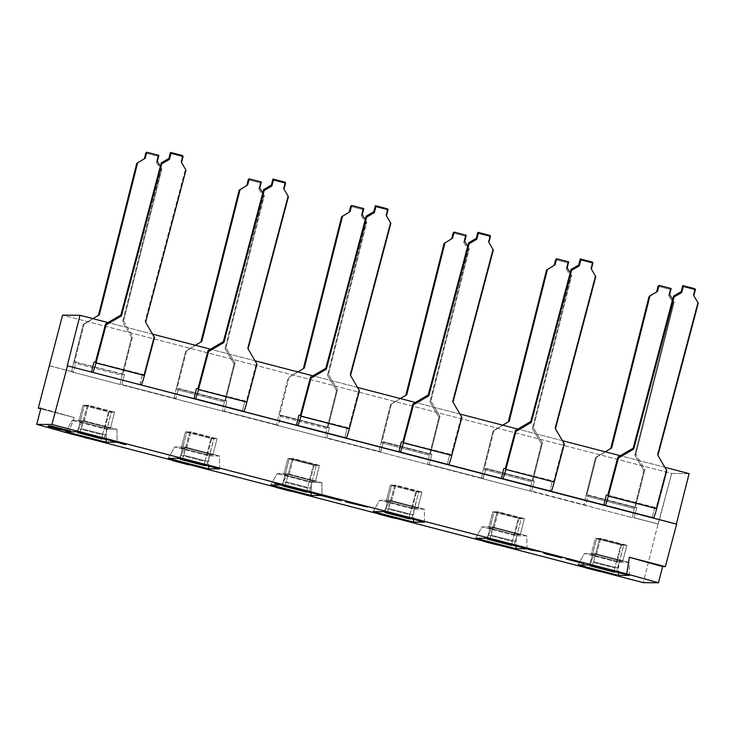<?xml version="1.0" encoding="UTF-8"?>
<svg xmlns="http://www.w3.org/2000/svg" width="735" height="735" viewBox="0 0 735 735"><rect width="100%" height="100%" fill="white"/><g stroke="black" fill="none" stroke-linecap="round" stroke-linejoin="round"><path stroke-width="0.55" stroke-dasharray="3.67 2.76" d="M676.641 524.165L652.138 517.872L654.692 507.756L656.19 507.775L666.287 469.72L656.19 507.775L654.692 507.756L652.138 517.872L676.641 524.165M689.108 473.606L671.689 473.459L658.018 524.009L643.3 582.653L658.018 524.009L633.809 517.716L658.312 524.009L634.112 517.716L658.312 524.009L671.689 473.459L62.585 315.14L671.689 473.459L689.108 473.606M83.202 324.686L84.176 323.795L74.584 361.859L76.091 361.868L73.417 371.983L71.975 371.974A10.446 0.726 104.6 0 1 73.61 362.75L83.202 324.686L99.326 314.856L83.202 324.686L84.176 323.795L74.584 361.859L76.091 361.868L73.417 371.983L71.975 371.974L120.375 384.552A10.446 0.726 104.6 0 1 120.365 384.552A10.446 0.726 104.6 0 1 122.01 375.328L73.61 362.75L83.202 324.686M91.737 372.14L67.234 365.846L91.737 372.14M92.913 318.641L84.176 323.795L92.913 318.641M136.682 163.62L145.236 158.264L136.682 163.62M145.778 153.11L157.878 156.252L156.362 162.297L160.882 169.914L122.552 322.04L131.602 337.273L122.01 375.328L73.61 362.75A10.446 0.726 -75.4 0 0 71.956 371.965A10.446 0.726 -75.4 0 0 71.975 371.974L632.67 517.706A10.446 0.726 104.6 0 1 634.305 508.482L643.897 470.428L644.88 469.536L635.288 507.6L636.786 507.609L634.112 517.716L636.786 507.609L635.288 507.6L644.88 469.536L635.821 454.303L634.838 455.195L643.897 470.428L644.88 469.536L635.821 454.303L674.16 302.177L672.608 299.568L674.16 302.177L673.177 303.068L634.838 455.195L643.897 470.428L634.305 508.482L585.896 495.904L595.488 457.841L611.621 448.01L595.488 457.841L596.471 456.959L586.879 495.013L635.288 507.6L588.386 495.032L585.409 505.138L531.35 491.081L584.261 505.129A10.446 0.726 104.6 0 1 585.896 495.904A10.446 0.726 -75.4 0 0 584.251 505.12A10.446 0.726 -75.4 0 0 584.261 505.129L632.67 517.706A10.446 0.726 104.6 0 1 632.66 517.706A10.446 0.726 104.6 0 1 634.305 508.482L585.896 495.904L595.488 457.841L596.471 456.959L586.879 495.013L636.786 507.609L588.386 495.032L585.703 505.138L531.653 491.09L534.327 480.975L485.927 468.397L482.95 478.503L428.891 464.456L483.244 478.503L429.194 464.456L431.868 454.349L383.468 441.763L380.491 451.869L326.441 437.821L380.794 451.878L326.735 437.83L329.409 427.715L281.009 415.137L278.032 425.243L223.982 411.196L278.335 425.243L224.276 411.196L226.95 401.089L178.55 388.503L175.573 398.609L121.523 384.561L175.876 398.618L121.817 384.561L124.5 374.455L74.584 361.859L122.993 374.446L132.585 336.382L123.526 321.149L161.865 169.022L160.313 166.413L161.865 169.022L160.882 169.914L161.865 169.022L123.526 321.149L122.552 322.04L123.526 321.149L132.585 336.382L122.993 374.446L124.5 374.455L121.817 384.561L120.375 384.552A10.446 0.726 104.6 0 1 122.01 375.328L131.602 337.273L132.585 336.382L131.602 337.273L122.552 322.04L160.882 169.914L156.362 162.297L157.336 161.406L156.362 162.297L157.878 156.252L145.778 153.11M600.688 571.573L585.143 567.539L600.688 571.573M498.312 544.966L482.518 540.868L498.312 544.966M396.082 518.395L378.525 513.829L396.082 518.395M291.942 491.329L276.075 487.204L291.942 491.329M190.034 464.842L173.341 460.505L190.034 464.842M87.805 438.271L84.01 437.288L87.805 438.271M68.484 433.246L74.217 417.508L40.774 408.807L74.217 417.508L40.93 408.182L74.217 417.508L68.484 433.246M48.914 365.69L73.114 371.983L48.914 365.69M49.208 365.69L73.417 371.983L49.208 365.69M605.208 451.795L596.471 456.959L605.208 451.795M604.032 505.294L549.679 491.237L604.032 505.294M158.861 155.361L157.878 156.252L158.861 155.361M140.146 384.717L142.397 374.602L143.904 374.62L153.992 336.566L143.904 374.62L93.988 362.024L142.397 374.602L139.843 384.717L193.893 398.765L140.146 384.717M145.098 321.333L145.613 322.233L145.098 321.333L185.44 169.225L145.098 321.333L145.613 322.224L145.098 321.333M182.592 155.563L180.994 161.608L181.508 162.508L180.994 161.608L182.592 155.563M196.447 388.659L244.856 401.236L242.302 411.352L296.352 425.4L242.302 411.352L244.856 401.236L246.354 401.246L256.451 363.191L246.354 401.246L196.447 388.659M298.906 415.284L347.315 427.871L344.761 437.977L398.811 452.025L344.761 437.977L347.315 427.871L348.813 427.88L358.91 389.826L348.813 427.88L298.906 415.284M401.365 441.919L449.774 454.496L447.22 464.612L501.27 478.66L447.22 464.612L449.774 454.496L451.272 454.515L461.369 416.46L451.272 454.515L401.365 441.919M503.824 468.544L552.233 481.131L549.973 491.246L552.233 481.131L553.731 481.14L563.828 443.086L553.731 481.14L503.824 468.544M606.283 495.179L654.692 507.756L606.283 495.179M664.881 467.304L620.303 455.718L664.881 467.304M562.422 440.678L517.844 429.093L562.422 440.678M459.963 414.044L415.385 402.458L459.963 414.044M357.504 387.418L312.926 375.833L357.504 387.418M255.045 360.784L210.467 349.198L255.045 360.784M152.586 334.149L108.008 322.564L152.586 334.149M541.438 443.793L542.421 442.902L532.829 480.966L534.327 480.975L531.653 491.09L530.211 491.072A10.446 0.726 104.6 0 1 531.846 481.857L541.438 443.793L542.421 442.902L533.362 427.678L532.379 428.56L541.438 443.793L531.846 481.857L483.446 469.27L493.038 431.215L509.162 421.385L493.038 431.215L494.012 430.324L484.42 468.388L532.829 480.966L542.421 442.902L533.362 427.678L571.701 275.542L570.718 276.433L532.379 428.56L533.362 427.678L571.701 275.542L570.149 272.933L571.701 275.542L570.718 276.433L532.379 428.56L541.438 443.793M481.811 478.494L483.244 478.503L485.927 468.397L534.327 480.975L484.42 468.388L494.012 430.324L502.749 425.17L493.038 431.215L483.446 469.27A10.446 0.726 -75.4 0 0 481.792 478.494A10.446 0.726 104.6 0 1 483.446 469.27L531.846 481.857A10.446 0.726 104.6 0 0 530.201 491.072L481.811 478.494L530.211 491.072A10.446 0.726 104.6 0 1 530.201 491.072L481.811 478.494A10.446 0.726 -75.4 0 0 481.811 478.494L530.201 491.072M546.518 270.14L555.072 264.784L546.518 270.14M555.614 259.63L567.714 262.772L566.189 268.817L570.718 276.433L566.189 268.817L567.172 267.926L566.189 268.817L567.714 262.772L555.614 259.63M592.428 262.092L590.83 268.128L591.344 269.019L590.83 268.128L592.428 262.092M595.276 275.744L554.934 427.853L555.449 428.762L554.934 427.853L595.276 275.744M591.344 269.019L590.83 268.128L591.344 269.028M568.697 261.89L567.714 262.772L568.697 261.89M438.979 417.158L439.962 416.276L430.37 454.331L431.868 454.349L429.194 464.456L427.752 464.446A10.446 0.726 104.6 0 1 429.387 455.222L438.979 417.158L439.962 416.276L430.903 401.044L429.929 401.935L438.979 417.158L429.387 455.222L380.987 442.645L390.579 404.581L406.703 394.75L390.579 404.581L391.553 403.69L381.961 441.753L430.37 454.331L439.962 416.276L430.903 401.044L469.242 248.917L468.259 249.799L429.929 401.935L430.903 401.044L469.242 248.917L467.69 246.308L469.242 248.917L468.259 249.799L429.929 401.935L438.979 417.158M379.352 451.86L380.794 451.878L383.468 441.763L431.868 454.349L381.961 441.753L391.553 403.69L400.29 398.535L390.579 404.581L380.987 442.645A10.446 0.726 -75.4 0 0 379.333 451.86A10.446 0.726 104.6 0 1 380.987 442.645L429.387 455.222A10.446 0.726 104.6 0 0 427.742 464.446A10.446 0.726 104.6 0 0 427.752 464.446L379.352 451.86A10.446 0.726 -75.4 0 0 379.352 451.86L427.742 464.446M444.059 243.515L452.613 238.149L444.059 243.515M453.155 232.995L465.255 236.146L463.73 242.192L468.259 249.799L463.73 242.192L464.713 241.3L463.73 242.192L465.255 236.146L453.155 232.995M489.969 235.457L488.371 241.503L488.885 242.394L488.371 241.503L489.969 235.457M492.817 249.119L452.475 401.227L452.99 402.128L452.475 401.227L492.817 249.119M488.885 242.394L488.371 241.503L488.885 242.403M466.238 235.255L465.255 236.146L466.238 235.255M336.52 390.533L337.503 389.642L327.911 427.706L329.409 427.715L326.735 437.83L325.293 437.812A10.446 0.726 104.6 0 1 326.928 428.588L336.52 390.533L337.503 389.642L328.444 374.409L327.47 375.3L336.52 390.533L326.928 428.588L278.528 416.01L288.12 377.946L304.244 368.125L288.12 377.946L289.094 377.064L279.502 415.119L327.911 427.706L337.503 389.642L328.444 374.409L366.783 222.282L365.8 223.174L327.47 375.3L328.444 374.409L366.783 222.282L365.231 219.673L366.783 222.282L365.8 223.174L327.47 375.3L336.52 390.533M297.831 371.901L288.12 377.946L278.528 416.01A10.446 0.726 -75.4 0 0 276.875 425.234A10.446 0.726 -75.4 0 0 276.893 425.234A10.446 0.726 104.6 0 1 278.528 416.01L326.928 428.588A10.446 0.726 104.6 0 0 325.283 437.812L276.893 425.234L325.293 437.812A10.446 0.726 104.6 0 1 325.283 437.812L276.893 425.234L278.335 425.243L281.009 415.137L329.409 427.715L279.502 415.119L281.009 415.137L279.502 415.119L289.094 377.064L297.831 371.901M341.6 216.88L350.154 211.524L341.6 216.88M350.696 206.37L362.796 209.512L361.28 215.557L365.8 223.174L361.28 215.557L362.254 214.666L361.28 215.557L362.796 209.512L350.696 206.37M387.51 208.823L385.912 214.868L386.426 215.759L385.912 214.868L387.51 208.823M390.358 222.484L350.016 374.593L350.531 375.493L350.016 374.593L390.358 222.484M386.426 215.759L385.912 214.868L386.426 215.768M363.779 208.621L362.796 209.512L363.779 208.621M234.061 363.898L235.044 363.017L225.452 401.071L226.95 401.089L224.276 411.196L222.834 411.187A10.446 0.726 104.6 0 1 224.469 401.962L234.061 363.898L235.044 363.017L225.985 347.784L225.011 348.666L234.061 363.898L224.469 401.962L176.069 389.375L185.661 351.321L201.785 341.49L185.661 351.321L186.635 350.43L177.043 388.493L225.452 401.071L235.044 363.017L225.985 347.784L264.324 195.657L263.341 196.539L225.011 348.666L225.985 347.784L264.324 195.657L262.772 193.048L264.324 195.657L263.341 196.539L225.011 348.666L234.061 363.898M174.434 398.6L175.876 398.618L178.55 388.503L226.95 401.089L177.043 388.493L186.635 350.43L195.372 345.275L185.661 351.321L176.069 389.375A10.446 0.726 -75.4 0 0 174.416 398.6A10.446 0.726 104.6 0 1 176.069 389.375L224.469 401.962A10.446 0.726 104.6 0 0 222.824 411.177L174.434 398.6L222.834 411.187A10.446 0.726 104.6 0 1 222.824 411.177L174.434 398.6A10.446 0.726 -75.4 0 0 174.434 398.6L222.824 411.177M239.141 190.255L247.695 184.889L239.141 190.255M248.237 179.735L260.337 182.886L258.821 188.923L263.341 196.539L258.821 188.923L259.795 188.041L258.821 188.923L260.337 182.886L248.237 179.735M285.051 182.197L283.453 188.233L283.976 189.125L283.453 188.233L285.051 182.197M287.899 195.85L247.557 347.967L248.072 348.868L247.557 347.967L287.899 195.85M283.976 189.125L283.453 188.233L283.967 189.143M261.32 181.995L260.337 182.886L261.32 181.995M589.066 564.949L605.796 569.303L591.556 565.785L592.263 565.794L593.614 561.751L592.263 565.794L605.796 569.303L588.331 564.949L589.066 564.949L595.001 553.602L589.066 564.949M497.209 541.079L502.593 542.476L497.209 541.079M505.671 543.275L515.364 545.793L505.671 543.275M281.689 485.054L294.597 488.417L280.963 485.054L281.689 485.054L287.633 473.707L281.689 485.054M306.008 491.375L309.729 492.349L306.008 491.384M321.131 495.307L322.031 495.546L321.287 495.537L322.031 495.546L321.921 482.619L287.633 473.707L321.921 482.619L311.401 482.537L311.135 492.716L311.401 482.537L277.113 473.625L311.401 482.537L321.921 482.619L322.031 495.546L321.131 495.307M80.694 432.814L100.98 438.088L80.694 432.814M104.315 438.951L108.036 439.925L104.315 438.951M114.706 441.652L117.113 442.277L117.003 429.359L82.715 420.448L76.78 431.794L82.715 420.448L117.003 429.359L106.492 429.268L106.217 439.631L106.492 429.268L72.205 420.356L106.492 429.268L117.003 429.359L117.113 442.277L114.706 441.652M101.531 437.683L80.786 432.437L101.531 437.683M108.973 439.521L104.379 438.721L120.007 442.792L108.973 439.521M126.347 443.986L120.007 442.792L126.347 443.986M500.903 541.64L504.706 542.559L500.903 541.64M502.097 541.649L501.215 541.64L502.097 541.649M517.22 545.581L504.706 542.559L517.22 545.581M88.448 437.867L82.669 436.517L88.448 437.867M175.114 460.771L187.756 463.785L175.114 460.771M190.365 464.465L173.368 460.395L190.365 464.465M291.189 490.943L276.13 487.002L291.189 490.943M277.462 487.342L290.095 490.392L277.462 487.342M292.264 490.952L288.772 490.162L292.264 490.952M392.858 516.99L391.819 516.981L392.858 516.99M396.156 518.111L378.58 513.6L396.156 518.111M487.81 541.897L482.923 540.657L487.81 541.897M498.661 544.497L482.573 540.648L498.661 544.497M482.904 540.73L496.171 544.148L482.904 540.73M598.896 570.746L596.838 570.185L598.896 570.746M600.752 571.306L585.216 567.255L600.752 571.306M600.578 571.086L587.577 567.815L600.578 571.086M540.418 551.608L521.253 546.629L540.418 551.608M561.172 557.112L548.448 553.832L561.172 557.112M561.917 557.497L543.147 552.646L561.917 557.497M545.342 553.216L558.857 556.707L545.342 553.216M581.964 562.606L579.557 561.953L581.964 562.606M584.178 563.258L566.106 558.545L584.178 563.258M583.856 563.01L568.817 559.197L583.856 563.01M589.341 564.7L604.032 568.247L589.341 564.7M607.055 569.037L587.522 564.305L607.055 569.037M295.148 488.012L274.412 482.766L295.148 488.012M318.962 494.049L299.604 489.069L318.962 494.049M341.362 500.324L321.195 495.078L341.362 500.324M365.561 506.617L345.395 501.371L365.561 506.617M347.095 501.775L354.886 503.604L347.095 501.775M367.362 506.626L357.908 504.394L367.362 506.626M58.965 428.882L48.133 425.877L58.965 428.882M68.493 431.114L61.547 429.552L68.493 431.114M70.744 431.133L50.384 425.896L70.744 431.133M93.85 435.589L83.808 433.227L93.85 435.589M389.945 516.31L381.851 514.39L389.945 516.31M598.547 570.746L587.596 567.925L598.547 570.746M578.169 561.816L568.899 559.326L578.169 561.816M287.468 485.918L277.435 483.547L287.468 485.918M336.428 498.881L327.351 496.529L336.428 498.881M51.569 426.769L59.719 428.882L51.569 426.769M629.408 575.432L629.289 562.514L595.001 553.602L629.289 562.514L618.778 562.422L618.512 572.602L618.778 562.422L584.49 553.51L618.778 562.422L629.289 562.514L629.408 575.432M578.105 564.857L584.49 553.51L595.001 553.602L584.49 553.51L578.105 564.857M596.489 554.631L591.078 554.585L617.299 561.402L622.701 561.448L596.489 554.631L600.67 538.452L595.267 538.406L591.078 554.585L596.489 554.631L622.701 561.448L626.891 545.269L600.67 538.452L596.489 554.631M622.701 561.448L617.299 561.402L621.479 545.223L626.891 545.269L622.701 561.448M617.299 561.402L591.078 554.585L595.267 538.406L621.479 545.223L617.299 561.402M600.67 538.452L595.267 538.406L621.479 545.223L626.891 545.269L600.67 538.452M596.572 538.672L599.576 538.7L623.776 544.984L620.772 544.966L596.572 538.672L599.576 538.7L593.614 561.751L617.813 568.036L616.481 572.078L623.776 544.984L599.576 538.7L593.614 561.751L617.813 568.036L623.776 544.984L620.772 544.966L614.809 568.017L590.609 561.724L596.572 538.672L620.772 544.966L614.809 568.017L590.609 561.724L589.837 565.334L596.572 538.672M614.056 572.06L614.809 568.017L614.056 572.06M526.949 548.806L526.839 535.879L492.551 526.967L486.607 538.323L492.551 526.967L526.839 535.879L516.319 535.797L516.053 545.976L516.319 535.797L482.031 526.885L516.319 535.797L526.839 535.879L526.949 548.806M475.646 538.231L482.031 526.885L492.551 526.967L482.031 526.885L475.646 538.231M494.03 527.996L488.619 527.95L514.84 534.768L520.251 534.814L494.03 527.996L498.211 511.817L492.808 511.771L488.619 527.95L494.03 527.996L520.251 534.814L524.432 518.634L498.211 511.817L494.03 527.996M514.84 534.768L519.02 518.588L524.432 518.634L520.251 534.814L514.84 534.768L488.619 527.95L492.808 511.771L519.02 518.588L514.84 534.768M498.211 511.817L492.808 511.771L519.02 518.588L524.432 518.634L498.211 511.817M494.113 512.038L497.117 512.065L521.317 518.359L518.313 518.331L494.113 512.038L497.117 512.065L489.822 539.159L491.155 535.117L515.354 541.41L514.013 545.453L505.91 543.349L514.013 545.453L513.306 545.443L514.013 545.453L515.354 541.41L521.317 518.359L497.117 512.065L491.155 535.117L515.354 541.41L521.317 518.359L518.313 518.331L512.35 541.383L488.15 535.089L494.113 512.038L518.313 518.331L512.35 541.383L488.15 535.089L487.406 538.525L494.113 512.038M511.597 545.425L512.35 541.383L511.597 545.425M424.49 522.172L424.38 509.254L390.092 500.342L384.148 511.689L390.092 500.342L424.38 509.254L413.86 509.162L413.594 519.342L413.86 509.162L379.572 500.25L413.86 509.162L424.38 509.254L424.49 522.172M373.187 511.597L379.572 500.25L390.092 500.342L379.572 500.25L373.187 511.597M391.571 501.371L386.16 501.325L412.381 508.133L417.792 508.179L391.571 501.371L395.752 485.192L390.349 485.146L386.16 501.325L391.571 501.371L417.792 508.179L421.973 492.009L395.752 485.192L391.571 501.371M412.381 508.133L416.57 491.963L421.973 492.009L417.792 508.179L412.381 508.133L386.16 501.325L390.349 485.146L416.57 491.963L412.381 508.133M395.752 485.192L390.349 485.146L416.57 491.963L421.973 492.009L395.752 485.192M391.654 485.412L394.658 485.431L418.858 491.724L415.854 491.697L391.654 485.412L394.658 485.431L387.363 512.525L388.696 508.491L412.895 514.776L411.572 518.818L418.858 491.724L394.658 485.431L388.696 508.491L412.895 514.776L418.858 491.724L415.854 491.697L409.9 514.748L385.691 508.464L391.654 485.412L415.854 491.697L409.9 514.748L385.691 508.464L384.947 511.9L391.654 485.412M409.138 518.8L409.9 514.748L409.138 518.8M270.728 484.962L277.113 473.625L287.633 473.707L277.113 473.625L270.728 484.962M289.112 474.736L283.701 474.691L309.922 481.508L315.333 481.554L289.112 474.736L293.293 458.557L287.89 458.511L283.701 474.691L289.112 474.736L315.333 481.554L319.514 465.374L293.293 458.557L289.112 474.736M309.922 481.508L314.111 465.329L319.514 465.374L315.333 481.554L309.922 481.508L283.701 474.691L287.89 458.511L314.111 465.329L309.922 481.508M293.293 458.557L287.89 458.511L314.111 465.329L319.514 465.374L293.293 458.557M289.195 458.778L292.199 458.805L316.399 465.099L313.404 465.071L289.195 458.778L292.199 458.805L286.237 481.857L284.895 485.899L284.188 485.89L284.895 485.899L286.237 481.857L310.446 488.15L309.095 492.193L308.388 492.184L309.095 492.193L310.446 488.15L316.399 465.099L292.199 458.805L286.237 481.857L310.446 488.15L316.399 465.099L313.404 465.071L307.441 488.123L283.232 481.829L289.195 458.778L313.404 465.071L307.441 488.123L283.232 481.829L282.47 485.449L289.195 458.778M306.679 492.165L307.441 488.123L306.679 492.165M294.57 488.417L284.895 485.899L294.57 488.417M219.572 468.912L219.462 455.994L185.174 447.082L179.239 458.429L185.174 447.082L219.462 455.994L208.942 455.902L208.685 466.082L208.942 455.902L174.664 446.99L208.942 455.902L219.462 455.994L219.572 468.912M168.269 458.337L174.664 446.99L185.174 447.082L174.664 446.99L168.269 458.337M186.653 448.102L181.242 448.056L207.463 454.873L212.874 454.919L186.653 448.102L190.834 431.932L185.431 431.886L181.242 448.056L186.653 448.102L212.874 454.919L217.055 438.74L190.834 431.932L186.653 448.102M207.463 454.873L211.652 438.694L217.055 438.74L212.874 454.919L207.463 454.873L181.242 448.056L185.431 431.886L211.652 438.694L207.463 454.873M190.834 431.932L185.431 431.886L211.652 438.694L217.055 438.74L190.834 431.932M186.736 432.143L189.74 432.171L213.949 438.464L210.945 438.437L186.736 432.143L189.74 432.171L182.445 459.265L183.778 455.222L207.987 461.516L206.654 465.558L213.949 438.464L189.74 432.171L183.778 455.222L207.987 461.516L213.949 438.464L210.945 438.437L204.982 461.488L180.773 455.204L186.736 432.143L210.945 438.437L204.982 461.488L180.773 455.204L180.029 458.631L186.736 432.143M204.22 465.531L204.982 461.488L204.22 465.531M65.81 431.702L72.205 420.356L82.715 420.448L72.205 420.356L65.81 431.702M84.194 421.477L78.792 421.431L105.004 428.248L110.415 428.294L84.194 421.477L88.375 405.297L82.972 405.251L78.792 421.431L84.194 421.477L110.415 428.294L114.596 412.114L88.375 405.297L84.194 421.477M105.004 428.248L109.193 412.069L114.596 412.114L110.415 428.294L105.004 428.248L78.792 421.431L82.972 405.251L109.193 412.069L105.004 428.248M88.375 405.297L82.972 405.251L109.193 412.069L114.596 412.114L88.375 405.297M84.277 405.518L87.281 405.545L111.49 411.83L108.486 411.811L84.277 405.518L87.281 405.545L79.986 432.63L81.319 428.597L105.528 434.881L104.195 438.924L111.49 411.83L87.281 405.545L81.319 428.597L105.528 434.881L111.49 411.83L108.486 411.811L102.523 434.863L78.314 428.569L84.277 405.518L108.486 411.811L102.523 434.863L78.314 428.569L77.57 432.005L84.277 405.518M101.77 438.905L102.523 434.863L101.77 438.905M100.943 438.088L80.685 432.823L100.943 438.088M607.79 495.188L656.19 507.775L607.79 495.188M694.887 288.717L693.289 294.763L693.803 295.654L693.289 294.763L694.887 288.717M697.736 302.379L657.393 454.487L657.908 455.378L657.393 454.487L697.736 302.379M693.803 295.654L693.289 294.763L693.803 295.663M657.393 454.487L657.908 455.388L657.393 454.487M648.977 296.775L657.531 291.418L648.977 296.775M658.073 286.264L670.173 289.406L668.648 295.452L673.177 303.068L634.838 455.195L635.821 454.303L674.16 302.177L673.177 303.068L668.648 295.452L669.631 294.56L668.648 295.452L670.173 289.406L658.073 286.264M671.156 288.515L670.173 289.406L671.156 288.515M71.956 371.965L120.365 384.552M276.875 425.234L325.283 437.812M584.251 505.12L632.66 517.706"/><path stroke-width="1.1" d="M665.331 566.63L676.641 524.165L67.537 365.846L51.919 424.49L626.734 573.888L629.371 557.286L665.331 566.63L676.641 524.165L605.171 505.303A10.446 0.726 -75.4 0 0 608.304 496.097A10.446 0.726 104.6 0 1 605.171 505.303L67.537 365.846L51.919 424.49L36.75 424.361L51.919 424.49L626.734 573.888L629.371 557.286L662.648 566.602L665.331 566.63L629.371 557.286L662.648 566.602L665.331 566.63M676.356 524.092L689.108 473.606L664.881 467.304L689.108 473.606L676.356 524.092M643.3 582.653L658.468 582.782L662.648 566.602L658.468 582.782L626.734 573.888L658.468 582.782L643.3 582.653L600.688 571.573L643.3 582.653M105.592 323.979L106.106 324.879L96.009 362.943A10.446 0.726 104.6 0 1 92.876 372.149A10.446 0.726 -75.4 0 0 96.009 362.943L144.418 375.521A10.446 0.726 104.6 0 1 141.285 384.727A10.446 0.726 104.6 0 0 144.418 375.521L154.506 337.466L144.418 375.521L96.009 362.943L106.106 324.879L121.413 315.94L106.106 324.879L105.592 323.979L120.898 315.039L105.592 323.979L95.495 362.033L105.592 323.979M91.452 372.066L93.988 362.024L95.495 362.033L93.988 362.024L91.452 372.066M99.326 314.856L92.913 318.641L99.326 314.856L137.666 162.729L99.326 314.856M98.435 315.379L136.682 163.62L137.666 162.729L136.682 163.62L98.435 315.379M144.354 158.788L145.778 153.11L146.761 152.219L145.236 158.264L137.666 162.729L145.236 158.264L146.761 152.219L158.861 155.361L146.761 152.219L145.778 153.11L144.354 158.788M585.143 567.539L498.312 544.966L585.143 567.539M482.518 540.868L396.082 518.395L482.518 540.868M378.525 513.829L291.942 491.329L378.525 513.829M276.075 487.204L190.034 464.842L276.075 487.204M173.341 460.505L87.805 438.271L173.341 460.505M84.01 437.288L68.484 433.246L84.02 437.261M40.774 408.807L38.257 408.155L62.585 315.14L38.257 408.155L40.93 408.182L36.75 424.361L68.484 433.246L36.75 424.361L40.93 408.182L38.257 408.155L40.774 408.807M666.287 469.72L666.801 470.62L656.704 508.675A10.446 0.726 104.6 0 1 653.58 517.881L605.171 505.303L653.58 517.881A10.446 0.726 104.6 0 0 656.704 508.675L666.801 470.62L657.908 455.378L666.287 469.72M611.621 448.01L605.208 451.795L611.621 448.01L649.951 295.883L648.977 296.775L649.951 295.883L611.621 448.01M672.608 299.568L669.631 294.56L671.156 288.515L659.047 285.373L657.531 291.418L649.951 295.883L657.531 291.418L659.047 285.373L671.156 288.515L669.631 294.56L672.608 299.568M617.878 457.133L618.392 458.034L608.304 496.097L656.704 508.675L608.304 496.097L618.392 458.034L633.699 449.094L633.184 448.194L673.526 296.086L681.18 291.62L682.787 285.575L694.887 288.717L682.787 285.575L681.18 291.62L673.526 296.086L633.184 448.194L617.878 457.133L633.184 448.194L633.699 449.094L674.05 296.986L673.526 296.086L674.05 296.986L681.703 292.521L681.18 291.62L681.703 292.521L683.302 286.475L682.787 285.575L683.302 286.475L695.402 289.618L694.887 288.717L695.402 289.618L693.803 295.663L698.25 303.279L697.736 302.379L698.25 303.279L657.908 455.388L666.801 470.62L657.908 455.388L698.25 303.279L693.803 295.663L695.402 289.618L683.302 286.475L681.703 292.521L674.05 296.986L633.699 449.094L618.392 458.034L617.878 457.133L607.79 495.188L617.878 457.133M603.747 505.221L606.283 495.179L607.79 495.188L606.283 495.179L603.747 505.221M160.313 166.413L157.336 161.406L158.861 155.361L157.336 161.406L160.313 166.413M153.992 336.566L145.613 322.224L153.992 336.566M145.613 322.233L154.506 337.466L145.613 322.233L185.955 170.125L145.613 322.233M185.44 169.225L181.508 162.508L183.116 156.463L171.016 153.321L169.408 159.366L161.755 163.831L121.413 315.94L120.898 315.039L121.413 315.94L161.755 163.831L161.241 162.931L120.898 315.039L161.241 162.931L168.894 158.466L170.492 152.421L182.592 155.563L183.116 156.463L181.508 162.508L185.44 169.225M193.911 398.692L196.447 388.659L197.954 388.668L208.042 350.613L208.565 351.514L198.468 389.568A10.446 0.726 104.6 0 1 195.335 398.783L194.196 398.765L195.335 398.783A10.446 0.726 -75.4 0 0 198.468 389.568L246.877 402.155A10.446 0.726 104.6 0 1 243.744 411.361L195.335 398.783L243.744 411.361A10.446 0.726 104.6 0 0 246.877 402.155L256.965 364.091L246.877 402.155L198.468 389.568L208.565 351.514L223.872 342.574L223.357 341.674L208.042 350.613L208.565 351.514L223.872 342.574L264.214 190.466L263.7 189.566L223.357 341.674L223.872 342.574L264.214 190.466L271.867 185.992L264.214 190.466L263.7 189.566L271.353 185.091L272.951 179.046L285.051 182.197L272.951 179.046L271.353 185.091L263.7 189.566L223.357 341.674L208.042 350.613L197.954 388.668L196.447 388.659L193.911 398.692M296.37 425.326L298.906 415.284L300.413 415.303L310.501 377.239L311.024 378.148L300.927 416.203A10.446 0.726 104.6 0 1 297.794 425.409L296.655 425.4L297.794 425.409A10.446 0.726 -75.4 0 0 300.927 416.203L349.336 428.781A10.446 0.726 104.6 0 1 346.203 437.996L297.794 425.409L346.203 437.996A10.446 0.726 104.6 0 0 349.336 428.781L359.424 390.726L349.336 428.781L300.927 416.203L311.024 378.148L326.331 369.209L325.807 368.308L310.501 377.239L311.024 378.148L326.331 369.209L366.673 217.091L366.159 216.191L325.807 368.308L326.331 369.209L366.673 217.091L374.326 212.626L366.673 217.091L366.159 216.191L373.812 211.726L375.41 205.681L387.51 208.823L375.41 205.681L373.812 211.726L366.159 216.191L325.807 368.308L310.501 377.239L300.413 415.303L298.906 415.284L296.37 425.326M398.829 451.961L401.365 441.919L402.872 441.928L412.96 403.873L413.483 404.774L403.386 442.828A10.446 0.726 104.6 0 1 400.253 452.043L399.114 452.034L400.253 452.043A10.446 0.726 -75.4 0 0 403.386 442.828L451.795 455.415A10.446 0.726 104.6 0 1 448.662 464.621L400.253 452.043L448.662 464.621A10.446 0.726 104.6 0 0 451.795 455.415L461.883 417.361L451.795 455.415L403.386 442.828L413.483 404.774L428.79 395.834L428.266 394.934L412.96 403.873L413.483 404.774L428.79 395.834L469.132 243.726L468.618 242.826L428.266 394.934L428.79 395.834L469.132 243.726L476.785 239.252L469.132 243.726L468.618 242.826L476.271 238.351L477.869 232.315L489.969 235.457L477.869 232.315L476.271 238.351L468.618 242.826L428.266 394.934L412.96 403.873L402.872 441.928L401.365 441.919L398.829 451.961M501.288 478.586L503.824 468.544L505.331 468.562L515.419 430.508L515.933 431.408L505.845 469.463A10.446 0.726 104.6 0 1 502.712 478.669L501.573 478.66L502.712 478.669A10.446 0.726 -75.4 0 0 505.845 469.463L554.245 482.041A10.446 0.726 104.6 0 1 551.121 491.256L502.712 478.669L551.121 491.256A10.446 0.726 104.6 0 0 554.245 482.041L564.342 443.986L554.245 482.041L505.845 469.463L515.933 431.408L531.24 422.469L530.725 421.568L515.419 430.508L515.933 431.408L531.24 422.469L571.591 270.361L571.077 269.451L530.725 421.568L531.24 422.469L571.591 270.361L579.244 265.886L571.591 270.361L571.077 269.451L578.73 264.986L580.328 258.94L592.428 262.092L580.328 258.94L578.73 264.986L571.077 269.451L530.725 421.568L515.419 430.508L505.331 468.562L503.824 468.544L501.288 478.586M620.303 455.718L562.422 440.678L620.303 455.718M517.844 429.093L459.963 414.044L517.844 429.093M415.385 402.458L357.504 387.418L415.385 402.458M312.926 375.833L255.045 360.784L312.926 375.833M210.467 349.198L152.586 334.149L210.467 349.198M108.008 322.564L80.005 315.287L67.234 365.846L80.005 315.287L62.585 315.14L80.005 315.287L108.008 322.564M563.828 443.086L555.449 428.744L563.828 443.086M509.162 421.385L502.749 425.17L509.162 421.385L547.492 269.258L509.162 421.385M570.149 272.933L567.172 267.926L568.697 261.89L556.597 258.738L555.072 264.784L546.518 270.14L555.072 264.784L556.597 258.738L568.697 261.89L567.172 267.926L570.149 272.933M508.271 421.908L546.518 270.14L508.271 421.908M554.181 265.307L555.614 259.63L556.597 258.738L555.614 259.63L554.181 265.307M591.344 269.019L595.791 276.645L555.449 428.762L564.342 443.986L555.449 428.762L595.791 276.645L591.344 269.028L592.943 262.992L580.843 259.841L579.244 265.886L578.73 264.986L579.244 265.886L580.843 259.841L580.328 258.94L580.843 259.841L592.943 262.992L592.428 262.092L592.943 262.992L591.344 269.028L595.791 276.645L591.344 269.019M461.369 416.46L452.99 402.118L461.369 416.46M406.703 394.75L400.29 398.535L406.703 394.75L445.042 242.623L406.703 394.75M467.69 246.308L464.713 241.3L466.238 235.255L454.138 232.113L452.613 238.149L444.059 243.515L452.613 238.149L454.138 232.113L466.238 235.255L464.713 241.3L467.69 246.308M405.812 395.274L444.059 243.515L405.812 395.274M451.722 238.682L453.155 232.995L454.138 232.113L453.155 232.995L451.722 238.682M488.885 242.394L493.332 250.019L452.99 402.128L461.883 417.361L452.99 402.128L493.332 250.019L488.885 242.403L490.484 236.358L478.384 233.215L476.785 239.252L476.271 238.351L476.785 239.252L478.384 233.215L477.869 232.315L478.384 233.215L490.484 236.358L489.969 235.457L490.484 236.358L488.885 242.403L493.332 250.019L488.885 242.394M358.91 389.826L350.531 375.484L358.91 389.826M304.244 368.125L297.831 371.901L304.244 368.125L342.583 215.989L304.244 368.125M365.231 219.673L362.254 214.666L363.779 208.621L351.679 205.478L350.154 211.524L341.6 216.88L350.154 211.524L351.679 205.478L363.779 208.621L362.254 214.666L365.231 219.673M303.353 368.648L341.6 216.88L303.353 368.648M349.263 212.048L350.696 206.37L351.679 205.478L350.696 206.37L349.263 212.048M386.426 215.759L390.873 223.385L350.531 375.493L359.424 390.726L350.531 375.493L390.873 223.385L386.426 215.768L388.034 209.732L375.925 206.581L374.326 212.626L373.812 211.726L374.326 212.626L375.925 206.581L375.41 205.681L375.925 206.581L388.034 209.732L387.51 208.823L388.034 209.732L386.426 215.768L390.873 223.385L386.426 215.759M256.451 363.191L248.072 348.849L256.451 363.191M201.785 341.49L195.372 345.275L201.785 341.49L240.125 189.364L201.785 341.49M262.772 193.048L259.795 188.041L261.32 181.995L249.22 178.853L247.695 184.889L239.141 190.255L247.695 184.889L249.22 178.853L261.32 181.995L259.795 188.041L262.772 193.048M200.894 342.014L239.141 190.255L200.894 342.014M246.804 185.413L248.237 179.735L249.22 178.853L248.237 179.735L246.804 185.413M283.976 189.125L288.414 196.75L248.072 348.868L256.965 364.091L248.072 348.868L288.414 196.75L283.967 189.143L285.575 183.098L273.466 179.956L271.867 185.992L271.353 185.091L271.867 185.992L273.466 179.956L272.951 179.046L273.466 179.956L285.575 183.098L285.051 182.197L285.575 183.098L283.967 189.143L288.414 196.75L283.976 189.125M605.796 569.303L629.408 575.432L618.438 575.34L578.105 564.857L588.331 564.949L578.105 564.857L618.438 575.34L629.408 575.432L605.796 569.303M487.406 539.141L497.209 541.079L486.607 538.323L475.646 538.231L515.979 548.714L516.053 545.976L515.979 548.714L526.949 548.806L515.364 545.793L526.949 548.806L515.979 548.714L475.646 538.231L486.607 538.323L497.209 541.079L487.406 539.141L487.406 538.525L487.397 539.141L511.606 545.434M502.593 542.476L505.671 543.275L502.593 542.476M384.148 511.689L424.49 522.172L413.529 522.08L373.187 511.597L384.148 511.689L424.49 522.172L413.529 522.08L373.187 511.597L384.148 511.689M294.597 488.417L306.008 491.384L294.597 488.417M309.729 492.349L321.131 495.307L309.729 492.349M321.287 495.537L311.07 495.454L270.728 484.962L280.963 485.054L270.728 484.962L311.07 495.454L321.287 495.537M179.239 458.429L219.572 468.912L208.611 468.82L168.269 458.337L179.239 458.429L219.572 468.912L208.611 468.82L168.269 458.337L179.239 458.429M76.78 431.794L80.694 432.814L76.78 431.794L65.81 431.702L76.78 431.794M100.98 438.088L104.315 438.951L100.98 438.088M108.036 439.925L114.706 441.652L108.036 439.925M116.81 442.277L106.152 442.185L65.81 431.702L106.152 442.185L116.81 442.277M77.57 432.612L79.986 432.63L100.851 438.088L85.288 433.769L87.483 433.889L81.364 432.446L80.685 432.841L82.054 432.575L94.08 435.598L101.531 437.683L87.382 434.293L100.364 437.297L101.531 437.683L100.851 438.088L79.977 432.639L77.57 432.612L77.57 432.005L77.57 432.612L101.77 438.905L104.177 438.924L100.943 438.088L104.177 438.924L101.779 438.905L77.57 432.612L101.77 438.905M104.379 438.721L126.347 443.986L104.379 438.721L124.435 444.372L126.245 444.39L104.379 438.721M497.264 540.841L517.118 545.986L497.264 540.841M502.042 541.842L517.22 545.581L502.042 541.842M82.669 436.517L88.448 437.867L86.537 438.262L82.669 436.517M173.368 460.395L188.877 464.86L173.267 460.799L173.561 460.395L190.365 464.465L175.187 460.523L190.08 464.355L190.255 464.869L189.593 464.759L176.924 461.699L188.877 464.86L173.368 460.395M276.13 487.002L278.317 488.077L292.162 491.357L276.13 487.002M277.518 487.121L292.264 490.952L277.518 487.121M378.81 513.6L392.858 516.99L378.81 513.6L378.479 514.004L396.055 518.515L378.709 514.004L392.858 516.99L391.718 517.385L396.055 518.515L392.793 517.238L396.055 518.515L390.946 517.385L378.479 514.004L378.81 513.6M482.923 540.657L498.661 544.497L483.915 540.657L482.812 541.061L496.07 544.552L486.386 542.173L498.56 544.901L482.923 540.657M585.216 567.255L599.108 570.636L586.19 567.365L585.115 567.659L600.651 571.711L585.216 567.255M537.386 550.818L521.152 547.033L530.44 549.899L540.418 551.608L530.44 549.899L521.253 546.629L537.386 550.818L521.253 546.629L529.999 549.514L537.386 550.818M561.136 557.259L561.917 557.497L561.136 557.259M543.147 552.646L545.342 553.216L543.147 552.646L544.708 553.574L561.816 557.902L543.147 552.646M545.388 553.042L560.777 556.974L561.062 557.516L548.347 554.236L561.816 557.902L544.708 553.574L558.747 557.112L545.388 553.042M566.106 558.545L583.471 562.872L568.348 558.94L565.996 558.949L584.077 563.662L566.106 558.545M587.522 564.305L606.954 569.441L587.421 564.71L587.715 564.305L603.848 568.651L589.305 564.847L599.916 567.071L607.055 569.037L589.305 564.847L606.706 568.908L606.871 569.441L591.647 565.757L605.567 569.423L587.522 564.305M281.101 484.218L295.148 488.012L281.101 484.218L275.469 483.557L295.047 488.417L281 484.622L283.664 484.87L294.836 487.884L295.047 488.417L294.469 488.407L275.469 483.557L274.302 483.171L274.982 482.766L281.101 484.218L274.982 482.766L274.302 483.171L274.982 482.766L281.101 484.218M299.797 489.069L318.962 494.049L299.797 489.069L299.503 489.473L308.985 492.34L318.852 494.453L299.696 489.473L318.962 494.049L308.985 492.34L299.503 489.473L299.797 489.069M331.062 497.191L341.362 500.324L331.062 497.191L321.085 495.482L341.26 500.728L330.961 497.595L335.096 498.238L341.26 500.728L321.085 495.482L331.062 497.191M345.395 501.371L367.261 507.031L345.395 501.371M347.196 501.389L367.362 506.626L347.196 501.389M48.133 425.877L68.383 431.518L48.133 425.877M62.778 429.635L68.493 431.114L62.778 429.635M50.577 425.896L70.744 431.133L50.577 425.896L50.283 426.3L70.643 431.537L50.283 426.3L50.577 425.896M618.512 572.602L618.438 575.34L618.512 572.602M589.865 565.766L614.056 572.06L616.472 572.078L614.056 572.06L589.865 565.766M505.91 543.349L502.152 542.366L505.91 543.349M413.594 519.342L413.529 522.08L413.594 519.342M384.947 512.506L384.947 511.9L384.947 512.506L409.138 518.8L411.554 518.818L387.354 512.525L384.947 512.506L409.147 518.8L411.554 518.818L387.354 512.525L384.947 512.506L409.147 518.8M311.135 492.716L311.07 495.454L311.135 492.716M282.488 485.881L306.688 492.165M208.685 466.082L208.611 468.82L208.685 466.082M180.029 459.246L180.029 458.631L180.029 459.246L204.229 465.54L206.636 465.558L182.436 459.265L180.029 459.246L204.238 465.54L206.636 465.558L182.436 459.265L180.029 459.246L204.229 465.54M106.217 439.631L106.152 442.185L106.217 439.631M89.707 434.945L98.398 437.307L89.707 434.945M283.333 485.275L292.025 487.627L283.333 485.275M332.817 498.119L327.25 496.933L332.817 498.119M581.128 562.881L568.798 559.73L581.128 562.881M381.741 514.794L389.844 516.714L381.741 514.794M598.125 571.04L587.486 568.33L598.125 571.04M59.085 429.286L51.459 427.173L59.085 429.286M108.872 439.925L104.269 439.126L106.18 438.74L110.719 439.916L121.679 443.591L123.324 443.196L126.347 443.986L124.435 444.372L108.872 439.925M365.561 506.626L345.294 501.775L354.784 504.008L347.095 501.794L350.218 502.17L356.447 504.403L367.362 506.626L357.807 504.798L365.561 506.626M500.801 542.044L497.163 541.254L499.065 540.859L502.097 541.649L501.105 542.044L517.22 545.581L507.315 543.615L515.318 545.967L500.801 542.044M546.197 553.179L545.434 553.446L548.264 554.107L546.197 553.179M550.46 554.227L548.264 554.107L552.408 555.155L550.46 554.227M555.035 555.412L552.408 555.155L557.415 556.468L555.035 555.412M559.427 556.588L557.415 556.468L560.676 557.378L559.427 556.588M561.172 557.112L560.676 557.378L561.172 557.112M581.881 562.927L565.996 558.949L570.011 559.335L583.755 563.414L568.715 559.601L581.881 562.927M85.839 437.196L82.871 436.921L88.338 438.271L85.839 437.196M291.088 491.347L276.02 487.406L289.471 490.897L277.417 487.525L285.75 489.152L292.264 490.952L288.662 490.567L291.088 491.347M487.7 542.301L482.812 541.061L483.915 540.657L498.661 544.497L485.173 541.621L498.119 545.113L487.7 542.301M598.814 571.058L585.115 567.659L588.707 567.934L600.477 571.49L587.476 568.219L598.814 571.058M58.864 429.286L48.032 426.282L48.326 425.877L68.493 431.114L58.864 429.286M170.492 152.421L171.016 153.321L183.116 156.463L182.592 155.563L170.492 152.421L168.894 158.466L169.408 159.366L171.016 153.321L170.492 152.421M169.408 159.366L168.894 158.466L161.241 162.931L161.755 163.831L169.408 159.366M610.73 448.534L648.977 296.775L610.73 448.534M656.64 291.942L658.073 286.264L659.047 285.373L658.073 286.264L656.64 291.942M589.856 565.766L614.065 572.06"/></g></svg>
